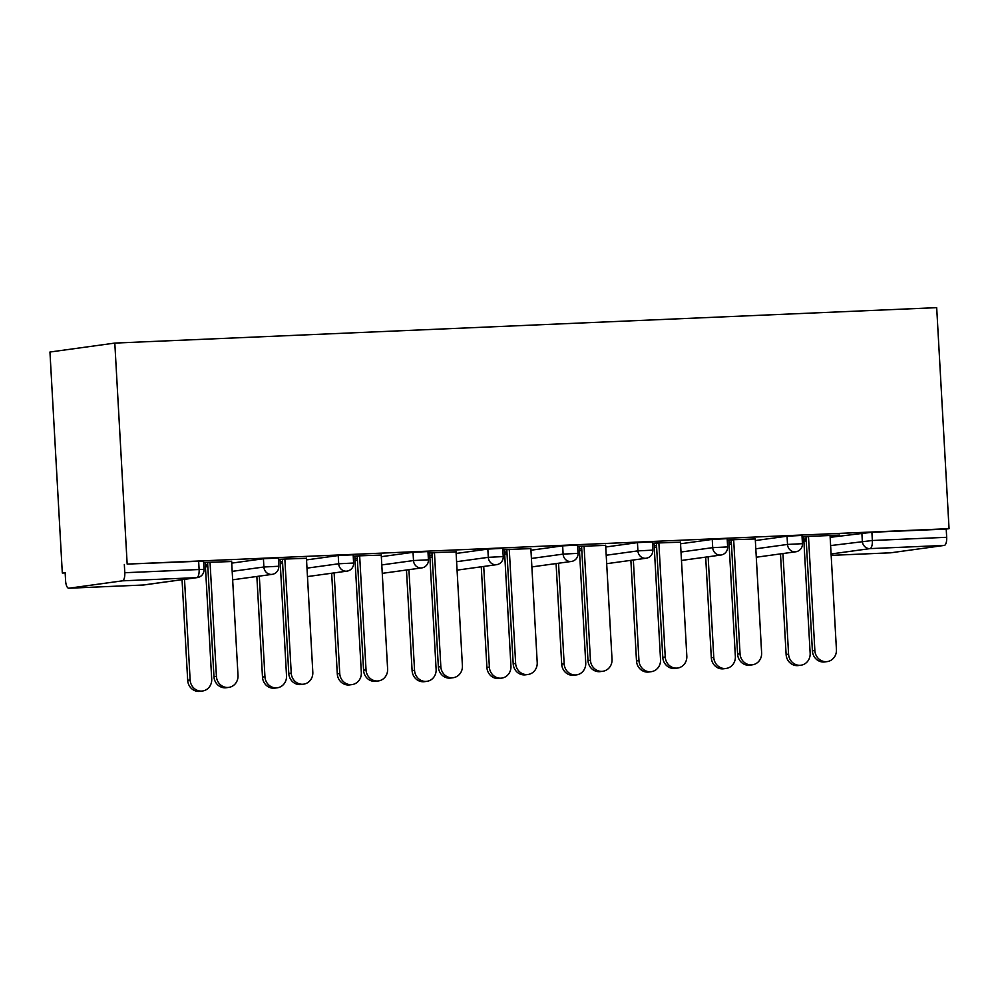 <?xml version="1.0" encoding="UTF-8"?>
<svg xmlns="http://www.w3.org/2000/svg" width="999" height="999" viewBox="0 0 999 999"><rect width="100%" height="100%" fill="white"/><g stroke="black" fill="none" stroke-linecap="round" stroke-linejoin="round"><path stroke-width="1.5" d="M142.994 585.027A7.742 2.847 -92.5 0 0 143.094 585.027L68.769 588.224A7.742 2.847 -92.5 0 1 65.609 580.881L65.147 572.639L62.313 573.026L65.16 572.914M205.444 566.858L207.817 566.758M280.257 563.636L282.63 563.536M355.057 560.414L357.43 560.314M429.857 557.192L432.23 557.092M504.657 553.97L507.042 553.858M579.47 550.736L581.843 550.636M654.27 547.514L656.643 547.415M729.07 544.293L731.443 544.193M803.883 541.071L806.255 540.971M62.313 573.026L49.95 352.023L114.81 343.082L936.687 307.655L949.05 528.671L127.16 564.098L114.81 343.082M890.758 552.797A7.742 2.847 87.5 0 1 890.658 552.809L831.168 555.369L890.758 552.797L944.267 545.417L869.942 548.626L831.081 553.983M830.157 537.337L871.89 532.267L872.352 540.509L946.677 537.3L946.215 529.058L949.05 528.671M871.89 532.267L946.215 529.058M946.677 537.3A7.742 2.847 87.5 0 1 944.267 545.417M122.39 580.844L68.869 588.224L143.194 585.014L196.716 577.647L122.39 580.844A7.742 2.847 -92.5 0 0 124.788 572.727L199.113 569.517L198.651 561.276L203.546 561.238L204.008 569.48L199.113 569.517A7.742 2.847 -92.5 0 1 196.716 577.647A7.742 7.193 82.2 0 0 197.34 577.584A7.742 7.742 0 0 0 204.008 569.48M802.047 536.7L839.659 535.077M802.06 536.938L808.491 536.663M830.069 535.726L839.672 535.314M806.143 539.035L803.77 539.135M803.783 539.373L806.156 539.273M231.731 563.124L263.424 558.753L278.359 558.016L278.808 566.258L263.886 566.995L263.424 558.753M127.16 564.098L198.651 561.276M306.443 558.304L278.421 559.278M278.434 559.502L284.865 559.228M280.157 561.938L282.53 561.838M282.517 561.6L280.145 561.713M381.331 556.68L413.037 552.31L427.959 551.56L428.421 559.802L413.499 560.551L413.037 552.31M456.043 551.848L428.034 552.822M428.047 553.059L434.465 552.784M429.77 555.494L432.142 555.394M432.13 555.157L429.745 555.257M530.944 550.224L562.649 545.854L577.572 545.117L578.034 553.359L563.111 554.108L562.649 545.854M605.656 545.404L577.634 546.378M577.647 546.615L584.078 546.328M579.37 549.038L581.743 548.938M581.73 548.713L579.358 548.813M680.544 543.781L712.25 539.41L727.172 538.673L727.634 546.915L712.712 547.652L712.25 539.41M755.256 538.948L727.247 539.935M727.26 540.159L733.691 539.885M728.983 542.594L731.355 542.494M731.343 542.257L728.97 542.357M755.356 540.559L787.062 536.188L801.985 535.439L802.447 543.681L787.512 544.43L787.062 536.188M654.17 545.816L656.555 545.716M656.53 545.479L654.158 545.591M680.456 542.182L652.447 543.156M652.459 543.381L658.878 543.106M605.744 547.002L637.449 542.632L652.372 541.895L652.834 550.137L637.911 550.874L637.449 542.632M504.57 552.272L506.943 552.16M506.93 551.935L504.557 552.035M530.856 548.626L502.834 549.6M502.847 549.837L509.278 549.562M456.131 553.458L487.837 549.088L502.759 548.339L503.221 556.58L488.299 557.33L487.837 549.088M354.957 558.716L357.33 558.616M357.317 558.379L354.945 558.478M381.243 555.069L353.234 556.056M353.246 556.281L359.665 556.006M306.531 559.902L338.236 555.531L353.159 554.795L353.621 563.036L338.698 563.773L338.236 555.531M205.357 565.159L207.73 565.059M207.717 564.835L205.344 564.934M231.631 561.525L203.621 562.499M203.634 562.737L210.052 562.449M124.326 564.485L124.788 572.727M827.234 661.588L824.774 661.925A11.613 10.789 -97.8 0 1 812.399 650.886L814.859 650.549A11.613 10.789 82.2 0 0 827.234 661.588A11.613 10.789 82.2 0 0 836.438 649.625L830.057 535.501M812.399 650.886L806.018 536.763M814.859 650.549L808.478 536.426M800.948 665.209L798.488 665.546A11.613 10.789 -97.8 0 1 786.113 654.507L788.573 654.17A11.613 10.789 82.2 0 0 800.948 665.209A11.613 10.789 82.2 0 0 810.152 653.246L803.646 536.863M782.941 553.558L788.573 654.17M780.494 553.896L786.113 654.507M752.422 664.81L749.974 665.159A11.613 10.789 -97.8 0 1 737.599 654.108L740.047 653.771A11.613 10.789 82.2 0 0 752.422 664.81A11.613 10.789 82.2 0 0 761.625 652.846L755.244 538.723M737.599 654.108L731.218 539.984M740.047 653.771L733.666 539.647M677.622 668.044L675.162 668.381A11.613 10.789 -97.8 0 1 662.787 657.342L665.247 656.992A11.613 10.789 82.2 0 0 677.622 668.044A11.613 10.789 82.2 0 0 686.825 656.068L680.444 541.945M662.787 657.342L656.405 543.219M665.247 656.992L658.865 542.882M602.822 671.266L600.362 671.603A11.613 10.789 -97.8 0 1 587.986 660.564L590.446 660.227A11.613 10.789 82.2 0 0 602.822 671.266A11.613 10.789 82.2 0 0 612.025 659.29L605.644 545.167M587.986 660.564L581.605 546.441M590.446 660.227L584.065 546.103M528.021 674.487L525.561 674.824A11.613 10.789 -97.8 0 1 513.186 663.786L515.646 663.448A11.613 10.789 82.2 0 0 528.021 674.487A11.613 10.789 82.2 0 0 537.212 662.512L530.844 548.389M513.186 663.786L506.805 549.662M515.646 663.448L509.265 549.325M453.209 677.709L450.749 678.046A11.613 10.789 -97.8 0 1 438.374 667.007L440.834 666.67A11.613 10.789 82.2 0 0 453.209 677.709A11.613 10.789 82.2 0 0 462.412 665.746L456.031 551.623M438.374 667.007L431.993 552.884M440.834 666.67L434.453 552.547M726.148 668.443L723.688 668.781A11.613 10.789 -97.8 0 1 711.313 657.729L713.773 657.392A11.613 10.789 82.2 0 0 726.148 668.443A11.613 10.789 82.2 0 0 735.351 656.468L728.845 540.097M708.141 556.78L713.773 657.392M705.681 557.117L711.313 657.729M651.336 671.665L648.875 672.002A11.613 10.789 -97.8 0 1 636.5 660.963L638.96 660.626A11.613 10.789 82.2 0 0 651.336 671.665A11.613 10.789 82.2 0 0 660.539 659.69L654.033 543.319M633.341 560.002L638.96 660.626M630.881 560.339L636.5 660.963M576.535 674.887L574.075 675.224A11.613 10.789 -97.8 0 1 561.7 664.185L564.16 663.848A11.613 10.789 82.2 0 0 576.535 674.887A11.613 10.789 82.2 0 0 585.739 662.911L579.233 546.54M558.541 563.236L564.16 663.848M556.081 563.573L561.7 664.185M501.735 678.109L499.275 678.446A11.613 10.789 -97.8 0 1 486.9 667.407L489.36 667.07A11.613 10.789 82.2 0 0 501.735 678.109A11.613 10.789 82.2 0 0 510.939 666.133L504.433 549.762M483.728 566.458L489.36 667.07M481.268 566.795L486.9 667.407M426.923 681.33L424.475 681.668A11.613 10.789 -97.8 0 1 412.1 670.629L414.548 670.292A11.613 10.789 82.2 0 0 426.923 681.33A11.613 10.789 82.2 0 0 436.126 669.367L429.62 552.984M408.928 569.68L414.548 670.292M406.468 570.017L412.1 670.629M378.409 680.931L375.949 681.281A11.613 10.789 -97.8 0 1 363.574 670.229L366.034 669.892A11.613 10.789 82.2 0 0 378.409 680.931A11.613 10.789 82.2 0 0 387.612 668.968L381.231 554.845M363.574 670.229L357.192 556.106M366.034 669.892L359.652 555.769M352.123 684.565L349.662 684.902A11.613 10.789 -97.8 0 1 337.287 673.85L339.747 673.513A11.613 10.789 82.2 0 0 352.123 684.565A11.613 10.789 82.2 0 0 361.326 672.589L354.82 556.218M334.128 572.902L339.747 673.513M331.668 573.239L337.287 673.85M303.609 684.165L301.149 684.502A11.613 10.789 -97.8 0 1 288.773 673.463L291.233 673.114A11.613 10.789 82.2 0 0 303.609 684.165A11.613 10.789 82.2 0 0 312.812 672.19L306.431 558.066M288.773 673.463L282.392 559.34M291.233 673.114L284.852 559.003M277.322 687.787L274.862 688.124A11.613 10.789 -97.8 0 1 262.487 677.085L264.947 676.748A11.613 10.789 82.2 0 0 277.322 687.787A11.613 10.789 82.2 0 0 286.526 675.811L280.02 559.44M259.315 576.123L264.947 676.748M256.855 576.46L262.487 677.085M228.796 687.387L226.336 687.724A11.613 10.789 -97.8 0 1 213.961 676.685L216.421 676.348A11.613 10.789 82.2 0 0 228.796 687.387A11.613 10.789 82.2 0 0 237.999 675.411L231.618 561.288M213.961 676.685L207.592 562.562M216.421 676.348L210.04 562.225M202.51 691.008L200.062 691.345A11.613 10.789 -97.8 0 1 187.687 680.307L190.135 679.969A11.613 10.789 82.2 0 0 202.51 691.008A11.613 10.789 82.2 0 0 211.713 679.033L205.207 562.662M184.515 579.358L190.135 679.969M182.055 579.695L187.687 680.307M830.619 545.579L872.352 540.509A7.742 2.847 87.5 0 1 869.942 548.626A7.742 7.193 -97.8 0 1 862.324 541.208L861.862 532.966M143.819 584.964A7.742 7.742 0 0 1 143.094 585.027A7.742 2.847 -92.5 0 0 143.194 585.014A7.742 7.193 82.2 0 0 143.819 584.964L197.34 577.584M755.818 548.801L787.512 544.43A7.742 7.193 -97.8 0 0 795.142 551.848A7.742 7.193 82.2 0 0 795.766 551.785A7.742 7.742 0 0 0 802.447 543.681M681.006 552.022L712.712 547.652A7.742 7.193 -97.8 0 0 720.341 555.069A7.742 7.193 82.2 0 0 720.966 555.019A7.742 7.742 0 0 0 727.634 546.915M606.206 555.244L637.911 550.874A7.742 7.193 -97.8 0 0 645.529 558.291A7.742 7.193 82.2 0 0 646.153 558.241A7.742 7.742 0 0 0 652.834 550.137M531.406 558.466L563.111 554.108A7.742 7.193 -97.8 0 0 570.729 561.525A7.742 7.193 82.2 0 0 571.353 561.463A7.742 7.742 0 0 0 578.034 553.359M456.593 561.7L488.299 557.33A7.742 7.193 -97.8 0 0 495.929 564.747A7.742 7.193 82.2 0 0 496.553 564.685A7.742 7.742 0 0 0 503.221 556.58M381.793 564.922L413.499 560.551A7.742 7.193 -97.8 0 0 421.128 567.969A7.742 7.193 82.2 0 0 421.753 567.907A7.742 7.742 0 0 0 428.421 559.802M306.993 568.144L338.698 563.773A7.742 7.193 -97.8 0 0 346.316 571.191A7.742 7.193 82.2 0 0 346.94 571.141A7.742 7.742 0 0 0 353.621 563.036M232.18 571.366L263.886 566.995A7.742 7.193 -97.8 0 0 271.516 574.413A7.742 7.193 82.2 0 0 272.14 574.363A7.742 7.742 0 0 0 278.808 566.258M756.28 557.23L795.766 551.785M681.48 560.451L720.966 555.019M606.68 563.686L646.153 558.241M531.868 566.908L571.353 561.463M457.067 570.129L496.553 564.685M382.267 573.351L421.753 567.907M307.467 576.573L346.94 571.141M232.655 579.807L272.14 574.363"/></g></svg>
